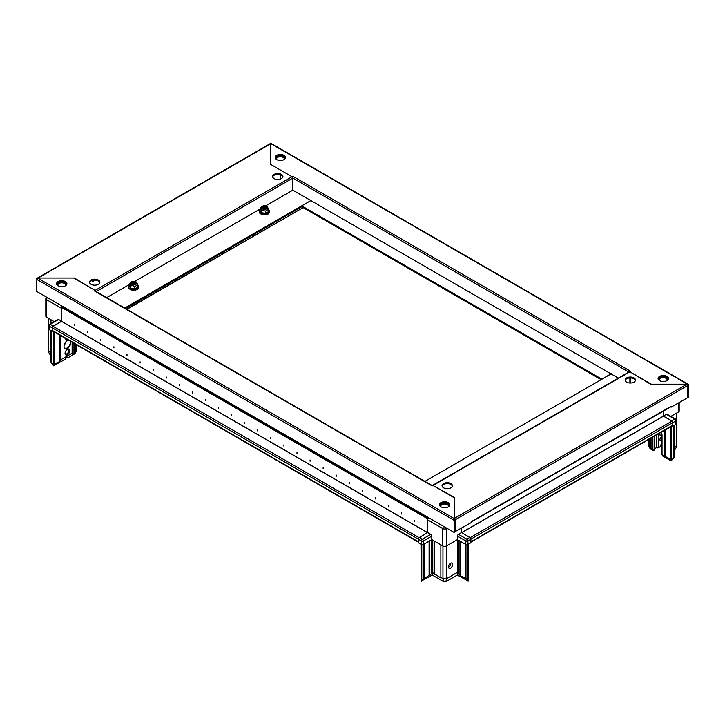 <?xml version="1.0" encoding="UTF-8"?>
<svg xmlns="http://www.w3.org/2000/svg" width="725" height="725" viewBox="0 0 725 725"><rect width="100%" height="100%" fill="white"/><g stroke="black" fill="none" stroke-linecap="round" stroke-linejoin="round"><path stroke-width="1.09" d="M280.249 174.779L280.249 179.12M92.737 280.666L93.588 280.176M92.737 280.33L92.737 281.572L95.247 280.122M56.632 284.155A5.175 2.991 180 0 1 58.091 282.487A5.175 2.991 180 0 1 63.365 281.762A5.175 2.991 180 0 1 66.863 284.155M65.413 285.813A5.175 2.991 180 0 1 59.767 286.466A5.175 2.991 180 0 1 56.568 283.702A5.175 2.991 180 0 1 58.091 281.59A5.175 2.991 180 0 1 63.727 280.938A5.175 2.991 180 0 1 66.927 283.702A5.175 2.991 180 0 1 65.413 285.813M439.504 505.198A5.175 2.991 180 0 1 440.954 503.54A5.175 2.991 180 0 1 446.228 502.815A5.175 2.991 180 0 1 449.736 505.198M448.277 506.866A5.175 2.991 180 0 1 442.64 507.509A5.175 2.991 180 0 1 439.441 504.745A5.175 2.991 180 0 1 440.954 502.633A5.175 2.991 180 0 1 446.6 501.99A5.175 2.991 180 0 1 449.799 504.745A5.175 2.991 180 0 1 448.277 506.866M95.093 290.417L94.304 290.879L432.191 485.949L432.979 485.496L454.421 497.876L454.167 520.378L454.947 519.925L454.421 518.71L37.564 278.038L73.651 278.038L95.093 290.417L95.093 290.952M94.304 290.879A1.115 0.643 -60 0 1 94.857 290.816L432.517 485.759M454.421 519.617L454.947 519.925L454.947 532.005L454.167 532.458L454.167 520.378L36.25 279.098L37.564 278.038M36.25 279.098L36.25 291.178L454.167 532.458M266.211 208.066A1.849 1.069 180 0 1 266.22 208.075A1.849 1.069 180 0 0 264.426 207.278A1.849 1.069 180 0 0 262.64 208.075A1.849 1.069 180 0 1 262.577 207.794A1.849 1.069 180 0 1 264.19 206.743A1.849 1.069 180 0 1 266.211 207.522A1.849 1.069 180 0 1 266.274 207.794A1.849 1.069 180 0 1 265.123 208.791M262.586 207.858A1.849 1.069 180 0 1 264.244 206.861A1.849 1.069 180 0 1 266.211 207.649A1.849 1.069 180 0 1 266.274 207.858M263.737 208.791A1.849 1.069 180 0 1 262.64 208.075M262.296 207.912A2.202 1.278 0 0 0 264.997 208.809A2.202 1.278 0 0 0 266.555 207.25A2.22 1.278 0 0 0 263.855 206.335A2.22 1.278 0 0 0 262.287 207.903A2.22 1.278 0 0 0 265.006 208.809A2.22 1.278 0 0 0 266.573 207.241A2.202 1.278 0 0 0 263.855 206.353A2.202 1.278 0 0 0 262.296 207.912M267.462 207.105A3.145 1.812 0 0 0 266.963 206.498A3.145 1.812 0 0 0 261.897 206.498A3.145 1.812 0 0 0 261.39 208.039A3.145 1.812 0 0 0 265.241 209.326A3.145 1.812 0 0 0 267.462 207.105M268.558 211.301L268.767 211.845L265.595 213.676L261.254 213.005L260.094 210.504L261.408 212.688L265.531 213.322L268.558 211.582L268.558 209.308L267.452 206.924M261.254 213.005L261.408 210.413L260.302 208.03L261.698 206.67M263.248 208.619A1.849 1.069 180 0 1 265.613 208.619M263.392 208.682A1.849 1.069 180 0 1 265.468 208.682M262.84 208.347A1.849 1.069 180 0 1 266.021 208.347M262.912 208.41A1.849 1.069 180 0 1 265.948 208.41M262.677 208.129A1.849 1.069 180 0 1 264.426 207.404A1.849 1.069 180 0 1 266.184 208.129M260.094 210.504L260.302 208.03M265.595 213.676L265.531 211.047L261.408 210.413M268.558 209.308L265.531 211.047M450.896 483.611A5.175 2.991 0 0 0 445.25 482.959A5.175 2.991 0 0 0 442.06 485.723A5.175 2.991 0 0 0 443.573 487.834A5.175 2.991 0 0 0 449.219 488.487A5.175 2.991 0 0 0 452.409 485.723A5.175 2.991 0 0 0 450.896 483.611M452.355 486.176A5.175 2.991 0 0 0 450.896 484.517A5.175 2.991 0 0 0 445.621 483.783A5.175 2.991 0 0 0 442.114 486.176M626.636 382.147A5.175 2.991 0 0 0 632.282 382.791A5.175 2.991 0 0 0 635.481 380.027A5.175 2.991 0 0 0 633.958 377.915A5.175 2.991 0 0 0 628.321 377.272A5.175 2.991 0 0 0 625.122 380.027A5.175 2.991 0 0 0 626.636 382.147M686.91 384.187L650.624 384.187L629.916 371.807L432.988 485.496L454.421 497.459L454.421 518.402L686.91 384.187L687.708 385.546L687.708 397.617L671.232 407.133L671.232 406.218A1.115 0.643 60 0 1 670.997 406.734L471.685 521.801M635.417 380.48A5.175 2.991 0 0 0 633.958 378.822A5.175 2.991 0 0 0 628.684 378.097A5.175 2.991 0 0 0 625.186 380.48M454.421 519.236L454.684 519.771M432.988 485.496A1.115 0.643 -120 0 0 432.426 485.442A1.115 0.643 -120 0 0 432.263 485.614M629.907 377.952L629.907 383.008L629.907 377.952M432.426 485.442L629.354 371.753A1.115 0.643 60 0 1 629.916 371.807M424.932 481.382L611.075 373.919L618.343 378.106M454.43 519.327L455.209 519.78L454.421 518.402M671.232 406.218L471.685 521.429L471.685 522.335L454.947 531.697M687.708 385.546L455.209 519.78L455.209 531.851M670.761 406.87L671.232 407.133M70.66 341.43A4.812 2.773 -60 0 1 67.416 348.372A4.812 2.773 -60 0 1 64.008 346.414A4.812 2.773 -60 0 1 67.416 340.523L67.416 340.523A4.812 2.773 -60 0 1 68.404 340.125M64.017 346.26A4.441 2.565 120 0 0 64.933 348.145A4.441 2.565 120 0 0 67.153 347.918A4.441 2.565 120 0 0 69.926 341.004M68.621 340.252A4.441 2.565 120 0 0 67.28 340.605M50.678 361.965L53.242 364.349L54.076 363.633L54.076 364.684L59.305 361.666L60.347 360.008L72.119 353.211L72.119 354.262L73.95 353.211L74.992 351.553L76.37 351.226L74.738 353.809L67.932 357.733L66.936 357.162L64.797 359.546L53.55 365.735L50.678 361.965L50.678 330.455M64.235 344.882A4.441 2.565 120 0 0 66.202 341.484M65.06 338.194A3.326 1.921 120 0 0 65.06 338.258A3.326 1.921 120 0 0 67.416 339.617A3.326 1.921 120 0 0 67.47 339.581M67.416 349.278L67.416 349.278A3.326 1.921 120 0 0 65.06 353.356A3.326 1.921 120 0 0 67.416 354.715A3.326 1.921 120 0 0 69.763 350.637A3.326 1.921 120 0 0 67.416 349.278M65.078 353.03A2.592 1.495 120 0 0 65.594 353.936A2.592 1.495 120 0 0 66.89 353.809A2.592 1.495 120 0 0 68.576 351.534A2.592 1.495 120 0 0 68.186 349.459A2.592 1.495 120 0 0 67.135 349.459M65.404 285.813A3.888 2.238 0 0 0 65.631 285.061A3.888 2.238 0 0 0 64.498 283.475A3.888 2.238 0 0 0 60.266 282.986A3.888 2.238 0 0 0 57.864 285.061A3.888 2.238 0 0 0 58.091 285.813M50.678 354.715L49.626 354.117L48.321 351.489L48.321 318.221M50.94 352.758L50.415 351.924L50.415 330.301M50.415 323.712L50.415 319.435M50.415 351.924L48.321 350.719M52.689 331.053L52.2 331.334L52.2 327.863L49.191 326.132A1.477 0.852 120 0 1 50.242 324.32A1.477 0.852 -120 0 0 49.499 324.247L57.873 319.408A1.477 0.852 60 0 1 58.607 319.48L50.242 324.32L53.251 326.051L61.616 321.22L61.616 308.388L46.581 299.706A2.592 1.495 180 0 1 45.82 298.646L45.82 316.163A2.592 1.495 180 0 0 46.581 317.224L46.581 299.706A2.592 1.495 120 0 1 47.324 297.567M53.251 326.051A1.477 0.852 120 0 0 52.436 326.975M54.121 321.574L46.581 317.224M52.2 331.334L49.191 329.603A1.477 0.852 180 0 1 48.765 328.996L48.765 325.525A1.477 0.852 180 0 0 49.191 326.132L49.191 329.603M58.607 319.48L61.616 321.22M74.992 351.553L74.992 343.931M73.95 353.211L73.95 343.324M72.119 353.211L72.119 342.272M60.347 360.008L60.347 335.476M59.305 361.666L59.305 334.868M54.076 363.633L54.076 331.851M53.55 363.932L53.55 331.552M51.457 362.418L51.457 330.908M65.141 338.24A2.592 1.495 120 0 0 65.594 338.838A2.592 1.495 120 0 0 66.338 338.928M66.936 357.162L67.932 357.733L67.878 356.954M53.242 364.349L53.813 365.889M280.512 174.87L280.512 179.03M414.673 520.378L414.673 521.583L414.673 520.378M401.596 512.829L401.596 514.034L401.596 512.829M388.518 505.28L388.518 506.485L388.518 505.28M375.441 497.731L375.441 498.936L375.441 497.731M362.373 490.182L362.373 491.387L362.373 490.182M349.296 482.623L349.296 483.838L349.296 482.623M336.219 475.074L336.219 476.289L336.219 475.074M323.142 467.525L323.142 468.74L323.142 467.525M310.064 459.976L310.064 461.191L310.064 459.976M296.987 452.427L296.987 453.642L296.987 452.427M283.91 444.878L283.91 446.093L283.91 444.878M270.833 437.329L270.833 438.543L270.833 437.329M257.756 429.78L257.756 430.985L257.756 429.78M244.688 422.231L244.688 423.436L244.688 422.231M231.61 414.682L231.61 415.887L231.61 414.682M218.533 407.133L218.533 408.338L218.533 407.133M205.456 399.584L205.456 400.789L205.456 399.584M192.379 392.035L192.379 393.24L192.379 392.035M179.302 384.486L179.302 385.691L179.302 384.486M166.224 376.937L166.224 378.142L166.224 376.937M153.147 369.388L153.147 370.593L153.147 369.388M140.079 361.838L140.079 363.044L140.079 361.838M127.002 354.289L127.002 355.495L127.002 354.289M113.925 346.74L113.925 347.946L113.925 346.74M100.847 339.191L100.847 340.397L100.847 339.191M87.77 331.642L87.77 332.847L87.77 331.642M74.693 324.093L74.693 325.298L74.693 324.093M427.668 532.648L61.616 321.311L53.043 326.322A1.187 0.68 -60 0 0 52.2 327.772L52.2 330.373A1.187 0.68 -60 0 0 52.445 330.908L418.334 542.155M418.579 542.3A1.187 0.68 120 0 1 418.334 541.756L418.334 539.155L52.2 327.772M418.57 538.358A1.187 0.68 120 0 0 418.334 539.155M428.403 517.577L427.75 517.958L61.616 306.575L62.268 306.195M446.972 528.298L446.446 528.607A2.592 1.495 180 0 1 442.785 528.607L427.75 519.925L427.75 532.603L427.75 518.873L61.616 307.482L427.75 518.873L427.75 517.958M61.616 321.311L61.616 306.575M284.698 159.119A4.441 2.565 0 0 0 282.551 156.292A4.441 2.565 0 0 0 277.24 156.718A4.441 2.565 0 0 0 276.062 159.119M284.155 159.518A3.888 2.238 0 0 0 284.263 158.983A3.888 2.238 0 0 0 281.871 156.908A3.888 2.238 0 0 0 277.639 157.398A3.888 2.238 0 0 0 276.497 158.983A3.888 2.238 0 0 0 276.615 159.518M470.906 542.155L672.555 425.729A1.187 0.68 60 0 0 672.8 425.194L672.8 422.593A1.187 0.68 60 0 0 671.957 421.143L663.384 416.132L461.562 532.648M672.8 422.593L470.906 539.155L470.906 541.756A1.187 0.68 -120 0 1 470.652 542.3M470.906 539.155A1.187 0.68 -120 0 0 470.67 538.358M470.906 539.246L467.897 540.986A1.477 0.852 180 0 1 465.803 540.986L457.43 536.156A1.477 0.852 -60 0 1 458.481 534.343L461.49 532.603L461.49 528.226L461.49 532.603L469.854 537.433A1.477 0.852 60 0 1 470.906 539.246L470.906 542.726L467.897 544.457A1.477 0.852 0 0 1 465.803 544.457L457.43 539.627L446.446 545.97A2.592 1.495 0 0 1 442.785 545.97L431.801 539.627L423.436 544.457A1.477 0.852 0 0 1 421.343 544.457L418.334 542.726L418.334 539.246A1.477 0.852 -60 0 1 419.385 537.433L422.385 539.173L430.759 534.343L427.75 532.603L419.385 537.433M672.564 421.796A1.477 0.852 -120 0 0 671.749 420.872L674.757 419.141L666.393 414.301L663.384 416.041L663.384 411.129L663.384 416.132M658.137 378.976A5.175 2.991 180 0 1 659.587 377.317A5.175 2.991 180 0 1 664.861 376.583A5.175 2.991 180 0 1 668.368 378.976M659.587 376.411A5.175 2.991 180 0 1 665.233 375.758A5.175 2.991 180 0 1 668.432 378.522A5.175 2.991 180 0 1 666.909 380.634A5.175 2.991 180 0 1 661.272 381.287A5.175 2.991 180 0 1 658.073 378.522A5.175 2.991 180 0 1 659.587 376.411M275.264 157.923A5.175 2.991 180 0 1 276.723 156.265A5.175 2.991 180 0 1 281.998 155.54A5.175 2.991 180 0 1 285.496 157.923M276.723 155.358A5.175 2.991 180 0 1 282.36 154.715A5.175 2.991 180 0 1 285.559 157.47A5.175 2.991 180 0 1 284.046 159.591A5.175 2.991 180 0 1 278.4 160.234A5.175 2.991 180 0 1 275.201 157.47A5.175 2.991 180 0 1 276.723 155.358M292.238 176.882A1.115 0.643 -60 0 1 292.809 176.266L292.021 176.728L270.579 164.339L270.833 143.668M292.809 176.266L630.696 371.345L629.907 371.798L651.349 384.187L687.436 384.187L270.579 143.514M270.579 164.765L270.579 143.813L38.09 278.038L74.376 278.038L95.084 290.417L292.012 176.719L270.579 164.339M687.436 384.712L687.436 384.187L688.75 384.948L687.436 384.187M687.653 385.22L688.75 384.948L688.75 397.019L687.708 397.318M687.962 385.401L687.962 397.472M611.864 374.372L611.193 373.656L601.922 379.202L301.7 205.864L310.844 200.58L124.709 308.053M310.853 200.571L611.075 373.919L310.064 200.127M630.696 383.008L630.696 377.952M601.143 379.655L301.7 206.77L301.7 205.864M450.778 563.153A2.954 1.704 -60 0 1 450.796 563.425A2.954 1.704 -60 0 1 448.458 567.177M452.627 564.485A2.954 1.704 -60 0 1 451.331 567.457A2.954 1.704 -60 0 1 449.056 568.255A2.954 1.704 -60 0 1 448.44 566.896L448.44 566.896A2.954 1.704 -60 0 1 449.736 563.923A2.954 1.704 -60 0 1 452.01 563.126A2.954 1.704 -60 0 1 452.627 564.485M448.938 506.394A4.441 2.565 0 0 0 446.781 503.567A4.441 2.565 0 0 0 441.48 503.993A4.441 2.565 0 0 0 440.302 506.394M448.385 506.793A3.888 2.238 0 0 0 448.503 506.258A3.888 2.238 0 0 0 446.102 504.183A3.888 2.238 0 0 0 441.869 504.673A3.888 2.238 0 0 0 440.737 506.258A3.888 2.238 0 0 0 440.845 506.793M468.577 544.058L468.314 581.088L457.33 575.052L445.83 581.695L443.736 581.695L432.227 575.052L421.243 581.088L420.98 544.248M468.06 581.242L465.967 578.45L460.475 575.804L457.33 572.415L446.582 578.65L442.975 578.65L440.854 577.399L440.854 577.925L432.227 572.415L431.185 574.073L429.608 574.979L429.608 540.895M429.608 574.979L424.379 578.523L424.379 543.913M424.379 577.997L424.379 578.523L424.379 577.997L423.599 578.45L423.599 544.366M423.599 578.45L421.769 580.562L421.769 544.629M421.769 580.562L421.506 581.242M467.797 580.562L467.797 544.511M465.967 578.45L465.967 544.538M465.178 577.997L465.178 544.094M459.949 574.979L459.949 541.077M446.609 578.604L446.609 545.871M442.948 578.604L442.948 546.052M440.854 577.399L440.854 544.856M434.058 573.466L434.058 540.932M427.75 519.925A2.592 1.495 -60 0 1 428.575 517.677M430.759 534.343A1.477 0.852 60 0 1 431.801 536.156L431.801 539.627M457.43 536.156L457.43 539.627M457.33 539.681L457.33 575.052M442.975 578.65L443.736 581.695M446.582 578.65L445.83 581.695M432.227 539.871L432.227 575.052M274.104 178.613A5.175 2.991 -0 0 0 279.75 179.256A5.175 2.991 -0 0 0 282.94 176.501A5.175 2.991 -0 0 0 281.427 174.381A5.175 2.991 -0 0 0 275.781 173.737A5.175 2.991 -0 0 0 272.591 176.501A5.175 2.991 -0 0 0 274.104 178.613M282.886 176.954A5.175 2.991 -0 0 0 281.427 175.287A5.175 2.991 -0 0 0 276.153 174.562A5.175 2.991 -0 0 0 272.645 176.954M98.364 280.077A5.175 2.991 -0 0 0 92.718 279.424A5.175 2.991 -0 0 0 89.519 282.188A5.175 2.991 -0 0 0 91.042 284.3A5.175 2.991 -0 0 0 96.679 284.952A5.175 2.991 -0 0 0 99.878 282.188A5.175 2.991 -0 0 0 98.364 280.077M99.814 282.641A5.175 2.991 -0 0 0 98.364 280.983A5.175 2.991 -0 0 0 93.09 280.258A5.175 2.991 -0 0 0 89.583 282.641M292.012 176.719A1.115 0.643 60 0 1 292.8 178.087L628.793 372.07M310.853 200.58L292.809 190.167L265.567 205.882L292.809 190.167L292.8 178.087L96.207 291.595M95.809 291.368A1.115 0.643 -120 0 0 95.084 290.417M301.7 206.77L125.488 308.506M38.09 278.038L37.292 278.5L38.09 278.038M269.791 144.266L270.579 143.813M661.952 434.529A4.441 2.565 -60 0 1 661.771 434.638A4.441 2.565 -60 0 1 659.551 434.855A4.441 2.565 -60 0 1 658.744 433.704M662.034 440.501A2.592 1.495 -60 0 1 661.771 440.673A2.592 1.495 -60 0 1 660.475 440.809A2.592 1.495 -60 0 1 660.085 438.734A2.592 1.495 -60 0 1 661.771 436.45A2.592 1.495 -60 0 1 662.034 436.323M666.909 380.643A3.888 2.238 0 0 0 667.136 379.882A3.888 2.238 0 0 0 665.994 378.296A3.888 2.238 0 0 0 661.762 377.807A3.888 2.238 0 0 0 659.369 379.882A3.888 2.238 0 0 0 659.596 380.643M660.493 432.689L660.729 432.825A1.849 1.069 60 0 1 662.034 435.091L662.034 454.566L662.559 455.925L671.187 460.91L671.758 459.369L674.322 456.986L671.187 460.91M674.322 449.736L675.374 449.128L676.679 446.509L676.679 413.042M650.008 438.752L650.008 446.573L648.63 446.237L650.262 448.829L653.406 450.642L654.276 450.134L654.276 436.287M654.276 449.029A2.22 1.278 180 0 1 654.711 448.675L656.542 447.624A1.477 0.852 0 0 0 658.635 447.624L660.203 446.718A2.22 1.278 -60 0 1 661.771 443.999M662.034 454.566L664.127 455.78L664.127 430.596M650.008 446.573L651.05 448.231L651.05 438.145M651.05 448.231L652.881 449.282L652.881 437.093M675.809 424.424L675.809 420.953A1.477 0.852 180 0 0 676.235 420.346L676.235 423.817A1.477 0.852 180 0 1 675.809 424.424L672.8 426.155L672.8 422.684L675.809 420.953A1.477 0.852 -120 0 0 674.757 419.141A1.477 0.852 120 0 1 675.501 419.068L667.127 414.229A1.477 0.852 -60 0 0 666.393 414.301M663.384 416.041L671.749 420.872M672.8 426.155L672.311 425.874M679.18 402.547L679.18 410.984A2.592 1.495 180 0 1 678.419 412.045L670.879 416.395M674.322 438.045A2.954 1.704 120 0 0 674.322 434.855M674.322 447.098L676.679 445.739M674.322 456.986L674.322 425.276M673.543 457.439L673.543 425.729M664.127 454.72L665.695 456.687L670.924 459.704L670.924 458.644L671.45 458.952L671.45 426.373M670.924 458.644L670.924 426.672M665.695 456.687L665.695 429.689M664.653 455.028L664.653 430.297M656.542 447.624L656.542 434.973M653.406 450.642L652.881 449.282M132.63 284.173A1.849 1.069 180 0 1 134.143 284.028A1.849 1.069 180 0 1 134.705 284.173M132.485 284.109A1.849 1.069 180 0 1 134.143 283.901A1.849 1.069 180 0 1 134.85 284.109M132.149 283.901A1.849 1.069 180 0 1 134.143 283.484A1.849 1.069 180 0 1 135.185 283.901M132.077 283.837A1.849 1.069 180 0 1 134.143 283.357A1.849 1.069 180 0 1 135.258 283.837M131.914 283.629A1.849 1.069 180 0 1 134.143 282.931A1.849 1.069 180 0 1 135.421 283.629M131.877 283.566A1.849 1.069 180 0 1 134.143 282.804A1.849 1.069 180 0 1 135.457 283.566M131.823 283.357A1.849 1.069 180 0 1 134.143 282.388A1.849 1.069 180 0 1 135.512 283.357M132.974 284.282A1.849 1.069 180 0 1 131.814 283.294A1.849 1.069 180 0 1 134.143 282.261A1.849 1.069 180 0 1 135.521 283.294A1.849 1.069 180 0 1 134.361 284.282M133.101 284.3A2.202 1.278 0 0 0 135.802 283.403A2.202 1.278 0 0 0 134.234 281.844A2.202 1.278 0 0 0 131.533 282.741A2.202 1.278 0 0 0 133.101 284.3A2.22 1.278 0 0 0 135.811 283.393A2.22 1.278 0 0 0 134.243 281.826A2.22 1.278 0 0 0 131.524 282.732A2.22 1.278 0 0 0 133.092 284.3M134.478 281.309A3.145 1.812 0 0 0 131.134 281.989A3.145 1.812 0 0 0 132.856 284.816A3.145 1.812 0 0 0 136.264 284.091A3.145 1.812 0 0 0 136.2 281.989A3.145 1.812 0 0 0 134.478 281.309M137.795 286.801L138.004 287.336L134.832 289.166L130.491 288.496L129.539 285.804L130.645 288.178L134.768 288.822L134.768 286.547L132.711 285.668L130.645 285.904L129.539 283.52L130.935 282.161M129.331 285.994L129.539 283.52M130.491 288.496L130.645 285.904M134.832 289.166L137.795 287.073L137.795 284.798L134.768 286.547M136.69 282.415L137.795 284.798M126.929 309.33L302.352 208.057A3.698 2.139 180 0 1 303.258 207.667M133.346 284.336A1.812 1.042 180 0 1 133.989 284.336M264.108 208.836A1.812 1.042 180 0 1 264.752 208.836M260.302 209.706A4.975 2.873 0 0 0 259.623 212.062A4.975 2.873 0 0 0 265.712 214.093A4.975 2.873 0 0 0 269.238 210.576A4.975 2.873 0 0 0 268.558 209.706M259.758 212.706A4.83 2.791 0 0 0 265.042 214.745A4.83 2.791 0 0 0 269.265 211.999M57.275 285.206A4.595 2.655 180 0 1 59.523 282.288A4.595 2.655 180 0 1 64.996 282.732A4.595 2.655 180 0 1 66.22 285.206M65.821 285.55A4.332 2.501 0 0 0 64.806 282.922A4.332 2.501 0 0 0 59.423 282.587A4.332 2.501 0 0 0 57.683 285.55M50.94 323.413L50.94 319.734M76.043 350.945L76.043 344.538M61.562 321.402L427.569 532.712M419.086 537.66L53.043 326.322M418.334 541.756L52.2 330.373M461.671 532.712L663.438 416.222M671.957 421.143L470.153 537.66M672.8 425.194L470.906 541.756M431.185 574.073L431.185 539.989M429.091 575.804L429.091 541.194M460.475 575.804L460.475 541.385M458.381 574.073L458.381 540.17M434.583 574.3L434.583 541.231M431.801 536.156L423.436 540.986L423.436 544.457M443.609 526.359A2.592 1.495 -60 0 0 442.785 528.607L442.785 545.97M446.373 527.954A2.592 1.495 -120 0 1 446.446 528.607L446.446 545.97M458.481 534.343L466.846 539.173A1.477 0.852 -60 0 0 465.803 540.986L465.803 544.457M469.854 537.433L466.846 539.173A1.477 0.852 -120 0 1 467.897 540.986L467.897 544.457M418.334 539.246L421.343 540.986A1.477 0.852 -60 0 1 422.385 539.173A1.477 0.852 -120 0 1 423.436 540.986A1.477 0.852 180 0 1 421.343 540.986L421.343 544.457M260.302 208.918L134.805 281.373L260.302 208.936M129.539 284.417L106.657 297.631L129.539 284.427M658.78 380.027A4.595 2.655 180 0 1 661.019 377.109A4.595 2.655 180 0 1 666.502 377.553A4.595 2.655 180 0 1 667.725 380.027M667.317 380.371A4.332 2.501 0 0 0 666.311 377.743A4.332 2.501 0 0 0 660.928 377.408A4.332 2.501 0 0 0 659.179 380.371M658.635 447.624L658.635 433.767M654.711 448.675L654.711 436.033M678.419 412.045L678.419 402.982M648.957 445.966L648.957 439.359M129.539 285.206A4.975 2.873 0 0 0 132.376 289.583A4.975 2.873 0 0 0 137.714 288.478A4.975 2.873 0 0 0 137.795 285.206M132.412 290.172A4.83 2.791 0 0 0 138.502 287.499M302.262 207.096A2.22 1.278 60 0 1 302.352 207.749A3.698 2.139 180 0 1 302.923 207.477M126.667 309.185L302.352 208.057M261.897 206.498L261.417 206.87M266.963 206.498L267.625 207.015M268.558 209.634L269.473 210.739C270.316 216.313 260.61 215.542 259.378 212.534L260.302 209.634M76.37 351.226L76.37 344.719M46.391 297.032A2.592 2.592 0 0 0 45.82 298.646M49.499 324.247A1.477 1.477 0 0 0 48.765 325.525M270.869 143.305L688.252 384.277M37.528 277.983L270.017 143.758M648.63 446.237L648.63 439.54M676.235 420.346A1.477 1.477 0 0 0 675.501 419.068M131.134 281.989L130.654 282.369M137.795 285.124L138.919 287.145L138.303 288.65L133.618 290.344L131.234 289.982L129.023 288.65L128.416 287.136L129.539 285.124M136.2 281.989L136.862 282.514"/></g></svg>
